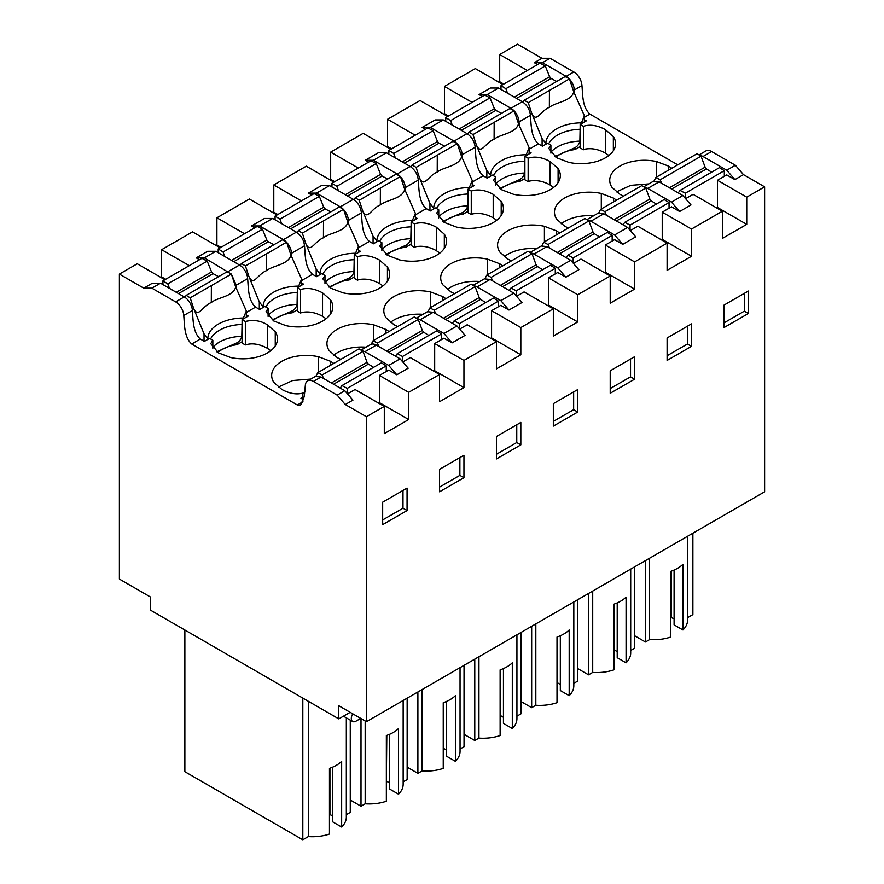 <?xml version="1.0" encoding="UTF-8"?>
<svg xmlns="http://www.w3.org/2000/svg" width="884" height="884" viewBox="0 0 884 884"><rect width="100%" height="100%" fill="white"/><g stroke="black" fill="none" stroke-linecap="round" stroke-linejoin="round"><path stroke-width="1.33" d="M687.586 536.279L687.586 620.082A34.012 19.636 180 0 1 682.956 629.972L682.956 564.29A34.012 19.636 0 0 1 670.779 571.34L670.779 637.021A34.012 19.636 180 0 1 649.596 639.585L645.431 641.994L634.69 635.784M692.879 533.218L692.879 614.59L687.586 617.651M674.094 570.058L674.094 624.855L682.956 629.972M670.779 617.386L674.094 618.756M671.243 617.12L671.243 571.174M580.147 124.434L580.147 147.893L583.396 149.761L584.755 149.175C591.495 147.893 598.357 149.186 605.341 153.054L605.341 129.594C597.286 125.252 589.971 124.158 583.396 126.301L580.147 124.434L586.324 120.865L584.39 119.749M608.855 155.496L605.341 153.054M350.174 712.316L338.793 718.88L338.793 705.741L366.429 721.698L764.616 491.802L764.616 186.833L743.488 174.634L734.88 179.607L726.747 170.225L703.001 156.512A11.492 6.63 -120 0 0 699.83 155.418M726.747 170.225L735.366 165.253L711.609 151.54A11.492 6.63 -120 0 0 705.863 150.965L699.023 154.921M537.571 64.565L534.312 62.687L541.958 58.278L550.08 58.278L573.838 71.991A11.492 6.63 60 0 1 581.948 85.593C582.788 93.859 582.048 107.075 589.904 114.102L677.674 164.789M550.08 58.278L542.444 62.687L566.191 76.4A11.492 6.63 60 0 1 569.119 78.72M569.539 79.162A11.492 6.63 60 0 1 574.313 90.013L581.948 85.593M534.312 62.687L542.444 62.687M744.306 293.389L744.306 311.168L723.985 322.892M743.488 174.634L735.366 165.253M648.823 183.905L630.756 185.342L616.457 191.883M574.501 93.638L574.313 90.013M656.558 177.054L656.558 161.562A34.62 19.989 0 0 0 609.728 180.259A34.62 19.989 0 0 0 611.96 187.309L619.971 194.336L623.485 196.071M498.565 88.024L487.183 94.588L479.062 94.588L490.432 88.024L498.565 88.024L522.311 101.737C527.063 104.975 529.77 109.505 530.433 115.34C531.262 123.594 530.555 136.865 538.378 143.849L542.444 146.203L547.649 143.197L550.898 145.075L548.809 148.468L556.588 157.739L568.755 162.369A34.62 19.989 0 0 0 615.584 143.661A34.62 19.989 0 0 0 613.352 136.611L605.341 129.594M550.898 153.153L550.898 145.075M583.396 149.761L583.396 126.301M656.558 161.562L668.724 166.181L671.729 168.214M734.88 179.607L726.747 174.91L717.488 180.259L746.737 197.154L746.737 224.359L717.488 207.475L717.488 180.259M472.067 102.378L444.442 86.422L460.686 77.041L475.316 68.598L502.952 84.555M503.758 84.079L499.703 81.737L498.885 82.201M541.958 58.278L517.571 44.2L499.703 54.521L499.703 81.737M499.703 54.521L527.328 70.477M649.596 558.202L649.596 639.585M645.431 560.611L645.431 641.994M746.737 224.359L722.361 238.437L722.361 211.232L691.487 229.055L691.487 256.272L662.226 239.376L661.42 239.851M716.67 207.939L717.488 207.475M748.372 313.511L723.985 327.588L723.985 305.124L748.372 291.046L748.372 313.511L744.306 311.168M764.616 186.833L746.737 197.154M685.575 198.679L693.111 194.336L722.361 211.232M647.74 188.414L671.486 202.127L679.619 211.508L690.99 204.944L682.868 195.552L659.121 181.839L647.74 188.414A11.492 6.63 -120 0 0 644.569 187.32M643.762 186.822L653.375 181.275L659.121 181.839M373.755 340.329L373.755 324.837A34.62 19.989 180 0 0 326.925 343.533A34.62 19.989 180 0 0 329.157 350.583L337.169 357.611L340.683 359.346M373.755 324.837L385.932 329.456L388.938 331.489M430.641 307.488L430.641 291.985A34.62 19.989 180 0 0 383.811 310.693A34.62 19.989 180 0 0 386.043 317.743L394.054 324.771L397.568 326.505M430.641 291.985L442.818 296.615L445.823 298.648M487.526 274.648L487.526 259.145A34.62 19.989 180 0 0 440.696 277.852A34.62 19.989 180 0 0 442.928 284.902L450.939 291.93L454.453 293.665M487.526 259.145L499.703 263.775L502.709 265.808M544.411 241.807L544.411 226.304A34.62 19.989 180 0 0 497.582 245.012A34.62 19.989 180 0 0 499.814 252.062L507.825 259.078L511.339 260.824M544.411 226.304L556.588 230.934L559.594 232.956M601.297 208.956L601.297 193.463A34.62 19.989 180 0 0 554.467 212.171A34.62 19.989 180 0 0 556.699 219.221L564.71 226.238L568.224 227.973M601.297 193.463L613.463 198.093L616.479 200.115M558.091 182.623L558.091 168.524L550.08 161.496C542.025 157.164 534.709 156.07 528.146 158.214L524.886 156.335L531.063 152.766L529.129 151.65M558.091 168.524A34.62 19.989 180 0 1 560.323 175.573A34.62 19.989 180 0 1 513.493 194.27L501.327 189.64L493.548 180.369L495.637 176.977L492.388 175.098L487.007 178.203A38.962 22.498 180 0 1 486.974 177.982L487.183 178.115M425.425 129.307L422.176 127.429L435.171 119.926L443.304 119.926L467.05 133.639C471.802 136.876 474.509 141.407 475.172 147.252C475.99 155.496 475.294 168.789 483.117 175.761L486.974 177.982M501.206 215.464L501.206 201.364L493.195 194.336C485.139 190.005 477.824 188.911 471.26 191.054L468.001 189.176L474.178 185.607L472.244 184.491M501.206 201.364A34.62 19.989 180 0 1 503.438 208.414A34.62 19.989 180 0 1 456.608 227.111L444.442 222.492L436.663 213.21L438.751 209.817L435.503 207.939L430.121 211.044A38.962 22.498 180 0 1 430.088 210.823L430.298 210.956M368.54 162.148L365.291 160.269L378.286 152.766L386.418 152.766L410.165 166.479C414.916 169.717 417.624 174.258 418.287 180.093C419.104 188.336 418.408 201.629 426.232 208.602L430.088 210.823M444.321 248.305L444.321 234.205L436.309 227.177C428.254 222.845 420.939 221.751 414.375 223.895L411.115 222.017L417.292 218.447L415.369 217.342M444.321 234.205A34.62 19.989 180 0 1 446.553 241.255A34.62 19.989 180 0 1 399.723 259.951L387.557 255.332L379.777 246.05L381.866 242.658L378.617 240.791L373.236 243.885A38.962 22.498 180 0 1 373.203 243.664L373.413 243.796M311.654 194.988L308.406 193.121L321.4 185.607L329.533 185.607L353.28 199.32C358.031 202.558 360.738 207.099 361.401 212.933C362.219 221.177 361.523 234.47 369.346 241.442L373.203 243.664M387.435 281.145L387.435 267.045L379.424 260.018C371.368 255.686 364.053 254.592 357.49 256.736L354.23 254.857L360.407 251.299L358.484 250.183M387.435 267.045A34.62 19.989 180 0 1 389.667 274.095A34.62 19.989 180 0 1 342.837 292.803L330.671 288.173L322.892 278.891L324.981 275.51L321.732 273.631L316.362 276.725A38.962 22.498 180 0 1 316.317 276.504L316.527 276.637M254.769 227.84L251.52 225.961L264.515 218.447L272.648 218.447L296.394 232.16C301.146 235.398 303.853 239.94 304.516 245.774C305.345 254.028 304.637 267.311 312.461 274.283L316.317 276.504M330.55 313.986L330.55 299.886L322.538 292.869C314.483 288.527 307.168 287.433 300.604 289.576L297.344 287.698L303.521 284.14L301.599 283.024M330.55 299.886A34.62 19.989 180 0 1 332.782 306.936A34.62 19.989 180 0 1 285.952 325.643L273.786 321.014L266.007 311.732L268.095 308.35L264.846 306.472L259.476 309.577A38.962 22.498 180 0 1 259.432 309.345L259.642 309.477M199.508 259.741L196.259 257.863L207.63 251.299L215.762 251.299L239.509 265.012A11.492 6.63 60 0 1 247.63 278.615C248.459 286.869 247.752 300.151 255.575 307.124L259.432 309.345M242.094 319.61L242.094 343.069L245.343 344.948L245.343 321.489L242.094 319.61L248.26 316.041L246.338 314.925M245.343 321.489C253.531 319.555 260.846 320.649 267.277 324.771L275.3 331.787A34.62 19.989 180 0 1 277.521 338.848A34.62 19.989 180 0 1 230.691 357.545L218.525 352.915L210.746 343.644L212.834 340.252L209.585 338.373L204.381 341.379L200.314 339.036C192.502 332.053 193.198 318.77 192.369 310.516A11.492 6.63 60 0 0 184.248 296.913L175.64 301.886A11.492 6.63 60 0 1 183.75 315.489L192.369 310.516M302.969 401.756L297.344 404.994L191.706 344.009C183.872 337.014 184.59 323.743 183.75 315.489M302.858 397.126L300.925 398.242L303.588 399.778M318.505 372.23L318.505 356.738A34.62 19.989 180 0 0 271.664 375.435A34.62 19.989 180 0 0 273.896 382.485L281.908 389.512C289.963 393.844 297.278 394.949 303.853 392.794M318.505 356.738L330.671 361.368L333.677 363.39M519.24 125.539L519.052 121.915L530.433 115.34M487.183 94.588L510.93 108.301A11.492 6.63 60 0 1 513.869 110.622M514.278 111.064A11.492 6.63 60 0 1 519.052 121.915M479.062 94.588L482.31 96.466M338.793 718.88L150.258 610.026L150.258 596.899L119.384 579.064L119.384 274.095L137.263 263.775L164.888 279.731M220.149 247.818L192.513 231.873L161.639 249.697L161.639 276.913L160.822 277.377M277.035 214.978L249.398 199.033L216.9 217.796L216.9 245.012L216.083 245.476M333.92 182.137L306.284 166.181L273.786 184.955L273.786 212.171L272.968 212.635M390.805 149.297L363.169 133.34L330.671 152.114L330.671 179.319L329.854 179.795M447.691 116.456L420.055 100.5L387.557 119.274L387.557 146.479L386.739 146.954M444.442 86.422L444.442 113.638L443.624 114.102M402.772 361.954L410.309 357.611L439.558 374.496L408.684 392.33L408.684 419.546L379.424 402.651L378.617 403.115M366.429 721.698L366.429 416.729L384.297 406.408L384.297 433.613L408.684 419.546M630.314 230.591L637.85 226.238L667.1 243.133L667.1 270.338L691.487 256.272M667.1 243.133L634.601 261.896L634.601 289.112L605.341 272.217L604.534 272.692M573.429 263.432L580.965 259.078L610.214 275.974L610.214 303.19L634.601 289.112M610.214 275.974L577.716 294.737L577.716 321.953L548.456 305.057L547.649 305.532M516.543 296.273L524.079 291.93L553.329 308.814L553.329 336.031L577.716 321.953M553.329 308.814L520.831 327.577L520.831 354.793L491.57 337.909L490.764 338.373M459.658 329.113L467.194 324.771L496.443 341.655L496.443 368.871L520.831 354.793M496.443 341.655L463.945 360.429L463.945 387.634L434.685 370.75L433.878 371.214M439.558 374.496L439.558 401.712L463.945 387.634M553.329 403.645L553.329 426.11L577.716 412.032L577.716 389.568L553.329 403.645M463.945 477.725L463.945 455.26L439.558 469.327L439.558 491.791L463.945 477.725L459.879 475.371L439.558 487.106M610.214 370.805L610.214 393.269L634.601 379.192L634.601 356.727L610.214 370.805M691.487 346.351L691.487 323.887L667.1 337.964L667.1 360.429L691.487 346.351L687.421 344.009L667.1 355.733M520.831 422.419L496.443 436.486L496.443 458.951L520.831 444.873L520.831 422.419M407.06 510.565L382.673 524.643L382.673 502.178L407.06 488.101L407.06 510.565L402.993 508.212L402.993 490.443M679.619 211.508L671.486 206.812L662.226 212.16L691.487 229.055M671.486 202.127L682.868 195.552M346.329 717.852L346.329 817.103A34.012 19.636 180 0 1 341.655 827.037L341.655 761.356A34.012 19.636 0 0 1 329.456 768.384L329.456 834.065A34.012 19.636 180 0 1 308.339 836.607L302.814 839.8L184.867 771.699L184.867 630.005M350.263 720.129L350.263 812.407L346.329 814.672M332.782 767.102L332.782 821.91L341.655 827.037M329.456 814.451L332.782 815.81M329.931 814.175L329.931 768.218M308.339 701.299L308.339 836.607M302.814 698.106L302.814 839.8M297.344 404.994L300.56 405.226L304.273 396.573L305.3 385.667A11.492 6.63 60 0 1 307.676 380.86L315.312 376.451L321.058 377.026L344.804 390.739L352.937 400.12L345.29 404.529L366.429 416.729M345.29 404.529L337.169 395.148L313.422 381.435A11.492 6.63 60 0 0 307.676 380.86M175.64 301.886L151.882 288.173L143.76 288.173L119.384 274.095M344.804 390.739L337.169 395.148M384.297 406.408L355.048 389.512L347.511 393.866M396.817 374.783L388.695 365.401L400.065 358.827L408.198 368.208L396.817 374.783L388.695 370.087L379.424 375.435L379.424 402.651M310.759 379.081L292.692 380.518L278.394 387.059M151.882 288.173L160.501 283.2L152.368 283.2L143.76 288.173M165.695 279.256L161.639 276.913M189.264 265.653L161.639 249.697M245.343 344.948C251.94 342.804 259.255 343.898 267.277 348.23L270.802 350.683M160.501 283.2L184.248 296.913M379.424 375.435L408.684 392.33M382.673 519.947L402.993 508.212M212.834 348.318L212.834 340.252M275.255 345.964L275.255 331.721M236.437 288.814L236.249 285.189L231.475 274.338M231.055 273.896L204.381 257.863L196.259 257.863M388.695 365.401L364.937 351.688L361.766 350.605M400.065 358.827L376.319 345.114A11.492 6.63 -120 0 0 370.573 344.55L360.959 350.097M215.762 251.299L204.381 257.863M553.594 187.408L550.08 184.955C543.096 181.087 536.234 179.795 529.494 181.076L528.146 181.673L524.886 179.795L524.886 156.335M495.637 185.054L495.637 176.977M528.146 158.214L528.146 181.673M444.442 113.638L448.497 115.981M387.557 119.274L415.182 135.219M422.176 127.429L430.298 127.429L443.304 119.926M430.298 127.429L454.044 141.142A11.492 6.63 60 0 1 456.984 143.462M457.393 143.904A11.492 6.63 60 0 1 462.166 154.755L475.172 147.252M462.354 158.38L462.166 154.755M586.877 219.663L598.114 213.177L603.86 213.751L627.607 227.464L635.74 236.846L622.734 244.349L614.601 239.663L605.341 245.012L634.601 261.896M662.226 212.16L662.226 239.376M627.607 227.464L614.601 234.967L590.855 221.254A11.492 6.63 -120 0 0 587.683 220.171M622.734 244.349L614.601 234.967M687.421 326.229L687.421 344.009M593.562 215.806A34.62 19.989 0 0 0 561.196 223.785M592.711 591.053L592.711 672.426A34.012 19.636 180 0 0 613.894 669.862L613.894 604.181A34.012 19.636 0 0 0 626.071 597.131L626.071 662.823A34.012 19.636 180 0 0 630.701 652.922L630.701 569.119M588.545 593.451L588.545 674.835L577.804 668.635M592.711 672.426L588.545 674.835M634.69 566.81L634.69 648.193L630.701 650.491M626.071 662.823L617.209 657.707L617.209 602.899M613.894 650.226L614.358 604.015M614.358 649.961L617.209 651.607M496.709 220.249L493.195 217.796C486.211 213.939 479.349 212.646 472.608 213.917L471.26 214.514L468.001 212.635L468.001 189.176M438.751 217.895L438.751 209.817M471.26 191.054L471.26 214.514M387.557 146.479L391.612 148.821M330.671 152.114L358.296 168.059M365.291 160.269L373.413 160.269L386.418 152.766M373.413 160.269L397.159 173.982A11.492 6.63 60 0 1 400.098 176.314M400.507 176.745A11.492 6.63 60 0 1 405.281 187.596L418.287 180.093M405.469 191.22L405.281 187.596M529.991 252.504L541.229 246.017L546.975 246.592L570.721 260.305L578.854 269.686L565.848 277.189L557.716 272.504L548.456 277.852L577.716 294.737M605.341 245.012L605.341 272.217M570.721 260.305L557.716 267.808L533.969 254.095A11.492 6.63 -120 0 0 530.798 253.012M565.848 277.189L557.716 267.808M610.214 388.573L630.535 376.849L630.535 359.081M634.601 379.192L630.535 376.849M536.676 248.647A34.62 19.989 0 0 0 504.311 256.636M535.826 623.894L535.826 705.266A34.012 19.636 180 0 0 557.008 702.703L557.008 637.021A34.012 19.636 0 0 0 569.186 629.972L569.186 695.664A34.012 19.636 180 0 0 573.815 685.774L573.815 601.96M531.66 626.292L531.66 707.675L520.919 701.476M535.826 705.266L531.66 707.675M577.804 599.65L577.804 681.034L573.815 683.343M569.186 695.664L560.323 690.548L560.323 635.74M557.008 683.078L557.472 636.856M557.472 682.802L560.323 684.448M439.834 253.089L436.309 250.636C429.326 246.78 422.464 245.487 415.723 246.758L414.375 247.354L411.115 245.476L411.115 222.017M381.866 250.736L381.866 242.658M414.375 223.895L414.375 247.354M330.671 179.319L334.727 181.673M273.786 184.955L301.411 200.9M308.406 193.121L316.527 193.121L329.533 185.607M316.527 193.121L340.274 206.834A11.492 6.63 60 0 1 343.213 209.154M343.622 209.585A11.492 6.63 60 0 1 348.395 220.436L361.401 212.933M348.583 224.072L348.395 220.436M473.106 285.355L484.344 278.858L490.09 279.432L513.836 293.145L521.969 302.527L508.963 310.041L500.83 305.345L491.57 310.693L520.831 327.577M548.456 277.852L548.456 305.057M513.836 293.145L500.83 300.648L477.084 286.935A11.492 6.63 -120 0 0 473.912 285.852M508.963 310.041L500.83 300.648M553.329 421.414L573.65 409.69L573.65 391.921M577.716 412.032L573.65 409.69M479.791 281.488A34.62 19.989 0 0 0 447.426 289.477M478.94 656.735L478.94 738.118A34.012 19.636 180 0 0 500.123 735.554L500.123 669.862A34.012 19.636 0 0 0 512.3 662.823L512.3 728.504A34.012 19.636 180 0 0 516.93 718.615L516.93 634.8M474.774 659.144L474.774 740.516L464.034 734.317M478.94 738.118L474.774 740.516M520.919 632.502L520.919 713.874L516.93 716.184M512.3 728.504L503.438 723.388L503.438 668.591M500.123 715.918L500.587 669.707M500.587 715.642L503.438 717.289M382.949 285.93L379.424 283.477C372.44 279.62 365.578 278.327 358.838 279.609L357.49 280.195L354.23 278.316L354.23 254.857M324.981 283.576L324.981 275.51M357.49 256.736L357.49 280.195M273.786 212.171L277.841 214.514M216.9 217.796L244.525 233.752M251.52 225.961L259.642 225.961L272.648 218.447M259.642 225.961L283.388 239.674A11.492 6.63 60 0 1 286.328 241.995M286.736 242.437A11.492 6.63 60 0 1 291.51 253.277L304.516 245.774M291.698 256.913L291.51 253.277M416.22 318.196L427.458 311.709L433.204 312.273L456.951 325.986L465.083 335.368L452.078 342.882L443.956 338.185L434.685 343.533L463.945 360.429M491.57 310.693L491.57 337.909M456.951 325.986L443.956 333.489L420.198 319.787A11.492 6.63 -120 0 0 417.027 318.693M452.078 342.882L443.956 333.489M496.443 454.266L516.764 442.53L516.764 424.762M520.831 444.873L516.764 442.53M422.906 314.328A34.62 19.989 0 0 0 390.54 322.317M422.055 689.575L422.055 770.959A34.012 19.636 180 0 0 443.238 768.395L443.238 702.703A34.012 19.636 0 0 0 455.415 695.664L455.415 761.345A34.012 19.636 180 0 0 460.045 751.455L460.045 667.641M417.889 691.984L417.889 773.356L407.148 767.157M422.055 770.959L417.889 773.356M464.034 665.343L464.034 746.715L460.045 749.024M455.415 761.345L446.553 756.229L446.553 701.432M443.238 748.759L443.702 702.548M443.702 748.483L446.553 750.129M326.063 318.77L322.538 316.328C315.555 312.461 308.693 311.168 301.952 312.45L300.604 313.035L297.344 311.157L297.344 287.698M268.095 316.417L268.095 308.35M300.604 289.576L300.604 313.035M216.9 245.012L220.956 247.354M434.685 343.533L434.685 370.75M459.879 457.603L459.879 475.371M366.02 347.18A34.62 19.989 0 0 0 333.655 355.158M365.169 720.968L365.169 803.799A34.012 19.636 180 0 0 386.352 801.236L386.352 735.554A34.012 19.636 0 0 0 398.529 728.504L398.529 794.186A34.012 19.636 180 0 0 403.159 784.296L403.159 700.482M361.003 718.57L361.003 806.208L350.263 799.998M365.169 803.799L361.003 806.208M407.148 698.183L407.148 779.566L403.159 781.865M398.529 794.186L389.667 789.069L389.667 734.273M386.352 781.6L386.816 735.389M386.816 781.334L389.667 782.97M360.738 718.416L355.932 721.189A6.531 3.768 120 0 1 352.661 721.51L343.456 716.195M352.76 713.808A6.531 3.768 120 0 0 352.661 721.51M724.316 176.325L724.316 170.689L719.443 167.651L680.05 190.403L678.26 192.9M701.045 156.181L660.182 179.783L655.862 177.474L697.067 153.694L701.045 156.181L705.112 167.164L669.398 187.784M671.619 189.065L706.46 168.943L705.112 167.164M706.46 168.943L711.631 172.17M660.182 179.783L661.608 183.275M680.05 190.403L685.31 193.209L724.316 170.689M685.31 193.209L685.31 198.37M655.862 177.474L654.049 180.966M542.102 146.004L542.102 138.689L546.323 143.959M580.147 146.578L575.042 149.518L575.042 147.628C577.561 146.214 579.164 144.048 579.871 141.108L580.147 126.755M575.042 147.628L554.832 156.634M580.976 123.948L584.39 115.793L573.76 91.837C571.252 101.494 555.903 102.025 549.362 107.351C540.091 110.964 536.334 123.826 531.604 112.909L542.102 138.689M500.996 89.428L500.996 85.671L505.858 88.709L507.526 93.196M531.604 112.909L528.245 102.666L524.267 100.179L522.93 102.124M524.267 100.179L565.13 76.588L569.451 78.897L528.245 102.666M556.688 81.461L551.108 78.477L549.649 76.753L514.344 97.13M505.858 88.709L545.262 65.969L549.649 76.753M545.262 65.969L540.002 63.151L500.996 85.671M575.042 149.518A29.879 17.249 0 0 0 555.959 157.374M584.39 121.981L584.39 115.793M569.451 78.897L573.76 91.837M669.055 208.226L669.055 202.591L664.182 199.563L624.789 222.304L622.999 224.801M645.784 188.082L604.921 211.685L600.601 209.375L641.806 185.607L645.784 188.082L649.851 199.066L614.137 219.685M616.358 220.967L651.199 200.845L649.851 199.066M651.199 200.845L656.37 204.071M604.921 211.685L606.347 215.188M624.789 222.304L630.049 225.111L669.055 202.591M630.049 225.111L630.049 230.271M600.601 209.375L598.788 212.867M486.841 177.905L486.841 170.59L491.062 175.861M524.886 178.48L519.781 181.43L519.781 179.529C522.3 178.126 523.903 175.949 524.61 173.01L524.886 158.667M519.781 179.529L499.571 188.535M525.715 155.86L529.129 147.705L518.499 123.749C516.002 133.396 500.642 133.926 494.101 139.252C484.83 142.865 481.073 155.728 476.343 144.821L486.841 170.59M445.735 121.329L445.735 117.583L450.608 120.611L452.265 125.097M476.343 144.821L472.984 134.567L469.006 132.081L467.669 134.025M469.006 132.081L509.869 108.489L514.19 110.798L472.984 134.567M501.427 113.362L495.847 110.378L494.388 108.655L459.083 129.042M450.608 120.611L490.001 97.87L494.388 108.655M490.001 97.87L484.741 95.063L445.735 117.583M519.781 181.43A29.879 17.249 0 0 0 500.698 189.275M529.129 153.882L529.129 147.705M514.19 110.798L518.499 123.749M612.17 241.067L612.17 235.431L607.297 232.404L567.904 255.144L566.114 257.642M588.899 220.934L548.036 244.525L543.715 242.216L584.921 218.447L588.899 220.934L592.965 231.906L557.251 252.526M559.473 253.807L594.313 233.685L592.965 231.906M594.313 233.685L599.485 236.912M548.036 244.525L549.461 248.028M567.904 255.144L573.163 257.951L612.17 235.431M573.163 257.951L573.163 263.123M543.715 242.216L541.903 245.708M429.956 210.746L429.956 203.442L434.177 208.701M468.001 211.32L462.907 214.271L462.907 212.37C465.415 210.967 467.017 208.79 467.724 205.85L468.001 191.508M462.907 212.37L442.685 221.376M468.829 188.701L472.244 180.546L461.614 156.59C459.116 166.236 443.757 166.778 437.215 172.093C427.944 175.706 424.187 188.579 419.458 177.662L429.956 203.442M388.849 154.17L388.849 150.424L393.723 153.451L395.38 157.938M419.458 177.662L416.099 167.407L412.121 164.932L410.784 166.866M412.121 164.932L452.984 141.329L457.304 143.639L416.099 167.407M444.541 146.203L438.961 143.219L437.503 141.495L402.198 161.882M393.723 153.451L433.116 130.71L437.503 141.495M433.116 130.71L427.856 127.904L388.849 150.424M462.907 214.271A29.879 17.249 0 0 0 443.812 222.116M472.244 186.723L472.244 180.546M457.304 143.639L461.614 156.59M555.285 273.907L555.285 268.283L550.423 265.244L511.018 287.985L509.228 290.482M532.013 253.774L491.15 277.366L486.83 275.057L528.035 251.288L532.013 253.774L536.08 264.747L500.366 285.366M502.587 286.648L537.428 266.526L536.08 264.747M537.428 266.526L542.599 269.753M491.15 277.366L492.576 280.869M511.018 287.985L516.278 290.803L555.285 268.283M516.278 290.803L516.278 295.963M486.83 275.057L485.018 278.559M373.07 243.586L373.07 236.282L377.291 241.542M411.115 244.161L406.021 247.111L406.021 245.211C408.53 243.807 410.132 241.63 410.839 238.691L411.115 224.348M406.021 245.211L385.8 254.227M411.944 221.541L415.369 213.387L404.728 189.43C402.231 199.077 386.872 199.618 380.33 204.933C371.059 208.558 367.302 221.42 362.573 210.502L373.07 236.282M331.964 187.021L331.964 183.264L336.837 186.303L338.495 190.789M362.573 210.502L359.213 200.259L355.235 197.773L353.898 199.707M355.235 197.773L396.098 174.17L400.419 176.48L359.213 200.259M387.656 179.043L382.076 176.06L380.617 174.347L345.312 194.723M336.837 186.303L376.23 163.551L380.617 174.347M376.23 163.551L370.971 160.744L331.964 183.264M406.021 247.111A29.879 17.249 0 0 0 386.927 254.957M415.369 219.563L415.369 213.387M400.419 176.48L404.728 189.43M498.399 306.748L498.399 301.124L493.537 298.085L454.133 320.837L452.343 323.323M475.128 286.615L434.265 310.207L429.944 307.897L471.15 284.129L475.128 286.615L479.194 297.588L443.481 318.207M445.702 319.489L480.542 299.378L479.194 297.588M480.542 299.378L485.714 302.593M434.265 310.207L435.69 313.709M454.133 320.837L459.393 323.643L498.399 301.124M459.393 323.643L459.393 328.804M429.944 307.897L428.132 311.4M316.185 276.427L316.185 269.123L320.406 274.394M354.23 277.001L349.136 279.952L349.136 278.051C351.644 276.648 353.246 274.471 353.954 271.543L354.23 257.189M349.136 278.051L328.914 287.068M355.059 254.382L358.484 246.227L347.843 222.271C345.346 231.928 329.986 232.459 323.445 237.774C314.174 241.398 310.417 254.26 305.687 243.343L316.185 269.123M275.079 219.862L275.079 216.105L279.952 219.144L281.609 223.63M305.687 243.343L302.328 233.1L298.35 230.613L297.013 232.547M298.35 230.613L339.213 207.022L343.533 209.32L302.328 233.1M330.782 211.895L325.19 208.9L323.732 207.188L288.427 227.564M279.952 219.144L319.345 196.392L323.732 207.188M319.345 196.392L314.085 193.585L275.079 216.105M349.136 279.952A29.879 17.249 0 0 0 330.041 287.797M358.484 252.415L358.484 246.227M343.533 209.32L347.843 222.271M441.514 339.589L441.514 333.964L436.652 330.925L397.248 353.677L395.457 356.164M418.243 319.456L377.38 343.047L373.059 340.749L414.264 316.969L418.243 319.456L422.309 330.439L386.595 351.047M388.816 352.329L423.657 332.218L422.309 330.439M423.657 332.218L428.828 335.445M377.38 343.047L378.805 346.55M397.248 353.677L402.507 356.484L441.514 333.964M402.507 356.484L402.507 361.644M373.059 340.749L371.247 344.241M259.299 309.278L259.299 301.963L263.52 307.234M297.344 309.853L292.25 312.792L292.25 310.892C294.759 309.488 296.361 307.323 297.068 304.383L297.344 290.029M292.25 310.892L272.029 319.909M298.173 287.223L301.599 279.068L290.958 255.111C288.46 264.769 273.101 265.299 266.559 270.626L266.637 253.818L245.443 265.94L241.465 263.454L240.128 265.388M266.548 270.626C257.288 274.239 253.531 287.101 248.802 276.184L259.299 301.963M218.193 252.702L218.193 248.945L223.066 251.984L224.724 256.471M248.802 276.184L245.443 265.94M241.465 263.454L282.327 239.862L286.648 242.172L266.637 253.818M273.896 244.735L268.305 241.741L266.846 240.028L231.542 260.404M223.066 251.984L262.46 229.232L266.846 240.028M262.46 229.232L257.2 226.426L218.193 248.945M292.25 312.792A29.879 17.249 0 0 0 273.156 320.638M301.599 285.256L301.599 279.068M286.648 242.172L290.958 255.111M302.858 399.358L302.858 393.568L304.914 391.479M386.253 371.501L386.253 365.865L381.391 362.838L341.986 385.579L340.196 388.076M362.993 351.357L322.119 374.96L317.798 372.65L359.003 348.882L362.993 351.357L367.048 362.341L331.334 382.96M333.555 384.242L368.396 364.12L367.048 362.341M368.396 364.12L373.578 367.346M322.119 374.96L323.544 378.451M341.986 385.579L347.246 388.385L386.253 365.865M347.246 388.385L347.246 393.546M317.798 372.65L315.986 376.142M204.038 341.18L204.038 333.865L208.259 339.136M242.094 341.754L236.989 344.694L236.989 342.804C239.498 341.39 241.1 339.224 241.807 336.285L242.094 321.931M236.989 342.804L216.768 351.81M242.923 319.124L246.338 310.969L235.697 287.013C233.199 296.67 217.84 297.201 211.298 302.527C202.027 306.14 198.27 319.002 193.541 308.096L204.038 333.865M162.932 284.604L162.932 280.858L167.805 283.886L169.463 288.372M193.541 308.096L190.182 297.842L186.204 295.355L184.867 297.3M186.204 295.355L227.066 271.764L231.387 274.073L190.182 297.842M218.635 276.637L213.044 273.653L211.585 271.929L176.281 292.306M167.805 283.886L207.199 261.145L211.585 271.929M207.199 261.145L201.95 258.327L162.932 280.858M236.989 344.694A29.879 17.249 0 0 0 217.895 352.55M246.338 317.157L246.338 310.969M231.387 274.073L235.697 287.013M703.001 156.512L711.609 151.54M566.191 76.4L573.838 71.991M668.724 169.949L668.724 166.181M613.352 150.711L613.352 136.611M584.39 117.285L589.904 114.102M529.129 149.186L538.378 143.849M472.244 182.038L483.117 175.761M415.369 214.878L426.232 208.602M358.484 247.719L369.346 241.442M301.599 280.56L312.461 274.283M246.338 312.461L255.575 307.124M191.706 344.009L200.314 339.036M510.93 108.301L522.311 101.737M330.671 365.125L330.671 361.368M321.058 377.026L313.422 381.435M275.3 345.898L275.3 331.787M267.277 348.23L267.277 324.771M364.937 351.688L376.319 345.114M239.509 265.012L228.138 271.576M236.249 285.189L247.63 278.615M550.08 184.955L550.08 161.496M467.05 133.639L454.044 141.142M590.855 221.254L603.86 213.751M613.463 201.861L613.463 198.093M493.195 217.796L493.195 194.336M410.165 166.479L397.159 173.982M533.969 254.095L546.975 246.592M556.588 234.702L556.588 230.934M436.309 250.636L436.309 227.177M353.28 199.32L340.274 206.834M477.084 286.935L490.09 279.432M499.703 267.543L499.703 263.775M379.424 283.477L379.424 260.018M296.394 232.16L283.388 239.674M420.198 319.787L433.204 312.273M442.818 300.383L442.818 296.615M322.538 316.328L322.538 292.869M385.932 333.224L385.932 329.456M579.871 141.108A34.476 19.901 0 0 0 557.472 146.899A34.476 19.901 0 0 0 550.898 152.225M579.871 129.285A34.476 19.901 0 0 0 579.042 129.318A34.476 19.901 0 0 0 557.472 135.086A34.476 19.901 0 0 0 548.655 143.783M545.87 143.363A35.99 20.774 180 0 1 545.903 142.722A35.99 20.774 180 0 1 556.412 128.92A35.99 20.774 0 0 1 580.324 122.854A35.99 20.774 0 0 1 581.429 122.832M516.565 98.411L551.108 78.477M549.428 90.544L549.362 107.351M524.61 173.01A34.476 19.901 0 0 0 502.222 178.811A34.476 19.901 0 0 0 495.637 184.126M524.61 161.186A34.476 19.901 0 0 0 523.781 161.22A34.476 19.901 0 0 0 502.222 166.988A34.476 19.901 0 0 0 493.405 175.684M490.609 175.264A35.99 20.774 180 0 1 490.642 174.623A35.99 20.774 180 0 1 501.151 160.822A35.99 20.774 0 0 1 525.063 154.755A35.99 20.774 0 0 1 526.168 154.733M461.304 130.324L495.847 110.378M494.167 122.445L494.101 139.252M467.724 205.85A34.476 19.901 0 0 0 445.337 211.652A34.476 19.901 0 0 0 438.751 216.967M467.724 194.038A34.476 19.901 0 0 0 466.896 194.071A34.476 19.901 0 0 0 445.337 199.828A34.476 19.901 0 0 0 436.519 208.525M433.724 208.105A35.99 20.774 180 0 1 433.757 207.464A35.99 20.774 180 0 1 444.265 193.662A35.99 20.774 0 0 1 468.177 187.596A35.99 20.774 0 0 1 469.282 187.585M404.419 163.164L438.961 143.219M437.282 155.286L437.215 172.093M410.839 238.691A34.476 19.901 0 0 0 388.452 244.492A34.476 19.901 0 0 0 381.866 249.807M410.839 226.879A34.476 19.901 0 0 0 410.01 226.912A34.476 19.901 0 0 0 388.452 232.669A34.476 19.901 0 0 0 379.634 241.376M376.838 240.956A35.99 20.774 180 0 1 376.871 240.315A35.99 20.774 180 0 1 387.38 226.503A35.99 20.774 0 0 1 411.292 220.436A35.99 20.774 0 0 1 412.397 220.425M347.534 196.005L382.076 176.06M380.396 188.126L380.33 204.933M353.954 271.543A34.476 19.901 0 0 0 331.566 277.333A34.476 19.901 0 0 0 324.981 282.648M353.954 259.719A34.476 19.901 0 0 0 353.125 259.752A34.476 19.901 0 0 0 331.566 265.52A34.476 19.901 0 0 0 322.748 274.217M319.964 273.797A35.99 20.774 180 0 1 319.986 273.156A35.99 20.774 180 0 1 330.494 259.344A35.99 20.774 0 0 1 354.407 253.277A35.99 20.774 0 0 1 355.512 253.266M290.648 228.845L325.19 208.9M323.511 220.978L323.445 237.774M297.068 304.383A34.476 19.901 0 0 0 274.681 310.173A34.476 19.901 0 0 0 268.095 315.5M297.068 292.56A34.476 19.901 0 0 0 296.239 292.593A34.476 19.901 0 0 0 274.681 298.361A34.476 19.901 0 0 0 265.863 307.057M263.078 306.637A35.99 20.774 180 0 1 263.101 305.997A35.99 20.774 180 0 1 273.609 292.195A35.99 20.774 0 0 1 297.521 286.129A35.99 20.774 0 0 1 298.637 286.107M233.763 261.686L268.305 241.741M241.807 336.285A34.476 19.901 0 0 0 219.42 342.086A34.476 19.901 0 0 0 212.834 347.401M241.807 324.461A34.476 19.901 0 0 0 240.978 324.494A34.476 19.901 0 0 0 219.42 330.262A34.476 19.901 0 0 0 210.602 338.959M207.817 338.539A35.99 20.774 180 0 1 207.839 337.898A35.99 20.774 180 0 1 218.348 324.096A35.99 20.774 0 0 1 242.26 318.03A35.99 20.774 0 0 1 243.376 318.008M178.502 293.587L213.044 273.653M211.375 285.72L211.298 302.527"/></g></svg>
